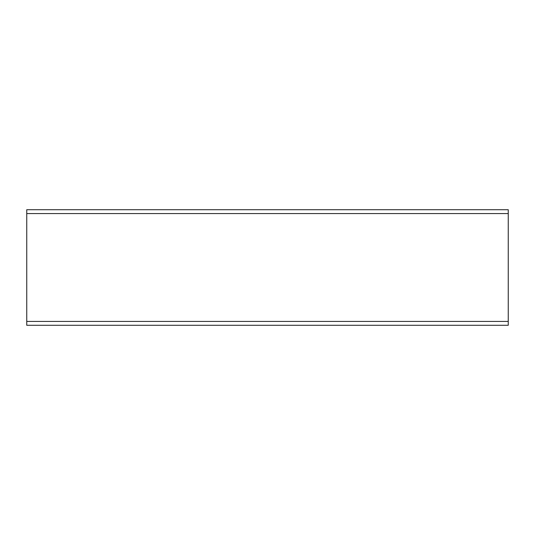 <?xml version="1.0" encoding="UTF-8"?>
<svg xmlns="http://www.w3.org/2000/svg" width="535" height="535" viewBox="0 0 535 535"><rect width="100%" height="100%" fill="white"/><g stroke="black" fill="none" stroke-linecap="round" stroke-linejoin="round"><path stroke-width="0.8" d="M26.75 213.572L26.75 325.28L508.25 325.28L508.25 209.72L26.75 209.72L26.75 213.572L508.25 213.572M26.75 321.428L508.25 321.428"/></g></svg>
